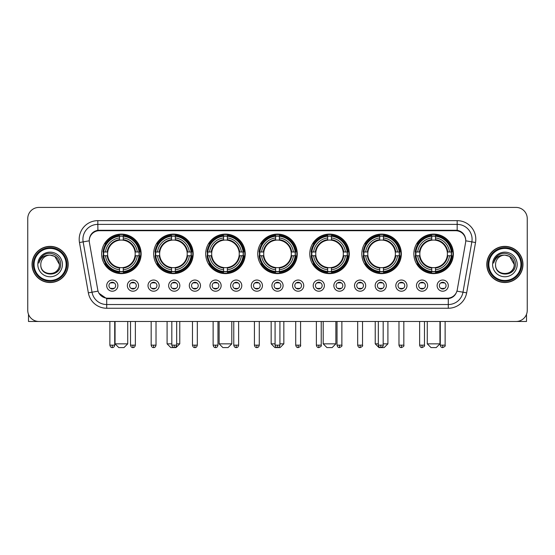 <?xml version="1.0" encoding="UTF-8"?>
<svg xmlns="http://www.w3.org/2000/svg" width="555" height="555" viewBox="0 0 555 555"><rect width="100%" height="100%" fill="white"/><g stroke="black" fill="none" stroke-linecap="round" stroke-linejoin="round"><path stroke-width="0.83" d="M309.78 253.864A19.758 19.758 0 0 0 329.538 273.622A19.758 19.758 0 0 0 349.296 253.864A19.758 19.758 0 0 0 329.538 234.113A19.758 19.758 0 0 0 309.78 253.864M153.666 253.864A19.758 19.758 0 0 0 173.424 273.622A19.758 19.758 0 0 0 193.182 253.864A19.758 19.758 0 0 0 173.424 234.113A19.758 19.758 0 0 0 153.666 253.864M205.704 253.864A19.758 19.758 0 0 0 225.462 273.622A19.758 19.758 0 0 0 245.22 253.864A19.758 19.758 0 0 0 225.462 234.113A19.758 19.758 0 0 0 205.704 253.864M257.742 253.864A19.758 19.758 0 0 0 277.5 273.622A19.758 19.758 0 0 0 297.258 253.864A19.758 19.758 0 0 0 277.5 234.113A19.758 19.758 0 0 0 257.742 253.864M361.818 253.864A19.758 19.758 0 0 0 381.576 273.622A19.758 19.758 0 0 0 401.334 253.864A19.758 19.758 0 0 0 381.576 234.113A19.758 19.758 0 0 0 361.818 253.864M413.857 253.864A19.758 19.758 0 0 0 433.615 273.622A19.758 19.758 0 0 0 453.366 253.864A19.758 19.758 0 0 0 433.615 234.113A19.758 19.758 0 0 0 413.857 253.864M101.634 253.864A19.758 19.758 0 0 0 121.385 273.622A19.758 19.758 0 0 0 141.143 253.864A19.758 19.758 0 0 0 121.385 234.113A19.758 19.758 0 0 0 101.634 253.864M138.535 285.624A5.592 5.592 0 0 1 132.943 291.215A5.592 5.592 0 0 1 127.352 285.624A5.592 5.592 0 0 1 132.943 280.032A5.592 5.592 0 0 1 138.535 285.624M129.586 285.624A3.358 3.358 0 0 0 132.943 288.982A3.358 3.358 0 0 0 136.301 285.624A3.358 3.358 0 0 0 132.943 282.273A3.358 3.358 0 0 0 129.586 285.624M159.188 285.624A5.592 5.592 0 0 1 153.596 291.215A5.592 5.592 0 0 1 148.005 285.624A5.592 5.592 0 0 1 153.596 280.032A5.592 5.592 0 0 1 159.188 285.624M150.238 285.624A3.358 3.358 0 0 0 153.596 288.982A3.358 3.358 0 0 0 156.947 285.624A3.358 3.358 0 0 0 153.596 282.273A3.358 3.358 0 0 0 150.238 285.624M179.834 285.624A5.592 5.592 0 0 1 174.242 291.215A5.592 5.592 0 0 1 168.651 285.624A5.592 5.592 0 0 1 174.242 280.032A5.592 5.592 0 0 1 179.834 285.624M170.891 285.624A3.358 3.358 0 0 0 174.242 288.982A3.358 3.358 0 0 0 177.6 285.624A3.358 3.358 0 0 0 174.242 282.273A3.358 3.358 0 0 0 170.891 285.624M200.487 285.624A5.592 5.592 0 0 1 194.895 291.215A5.592 5.592 0 0 1 189.304 285.624A5.592 5.592 0 0 1 194.895 280.032A5.592 5.592 0 0 1 200.487 285.624M191.544 285.624A3.358 3.358 0 0 0 194.895 288.982A3.358 3.358 0 0 0 198.253 285.624A3.358 3.358 0 0 0 194.895 282.273A3.358 3.358 0 0 0 191.544 285.624M221.14 285.624A5.592 5.592 0 0 1 215.548 291.215A5.592 5.592 0 0 1 209.956 285.624A5.592 5.592 0 0 1 215.548 280.032A5.592 5.592 0 0 1 221.14 285.624M212.19 285.624A3.358 3.358 0 0 0 215.548 288.982A3.358 3.358 0 0 0 218.899 285.624A3.358 3.358 0 0 0 215.548 282.273A3.358 3.358 0 0 0 212.19 285.624M241.793 285.624A5.592 5.592 0 0 1 236.201 291.215A5.592 5.592 0 0 1 230.609 285.624A5.592 5.592 0 0 1 236.201 280.032A5.592 5.592 0 0 1 241.793 285.624M232.843 285.624A3.358 3.358 0 0 0 236.201 288.982A3.358 3.358 0 0 0 239.552 285.624A3.358 3.358 0 0 0 236.201 282.273A3.358 3.358 0 0 0 232.843 285.624M262.439 285.624A5.592 5.592 0 0 1 256.847 291.215A5.592 5.592 0 0 1 251.255 285.624A5.592 5.592 0 0 1 256.847 280.032A5.592 5.592 0 0 1 262.439 285.624M253.496 285.624A3.358 3.358 0 0 0 256.847 288.982A3.358 3.358 0 0 0 260.205 285.624A3.358 3.358 0 0 0 256.847 282.273A3.358 3.358 0 0 0 253.496 285.624M283.092 285.624A5.592 5.592 0 0 1 277.5 291.215A5.592 5.592 0 0 1 271.908 285.624A5.592 5.592 0 0 1 277.5 280.032A5.592 5.592 0 0 1 283.092 285.624M274.142 285.624A3.358 3.358 0 0 0 277.5 288.982A3.358 3.358 0 0 0 280.858 285.624A3.358 3.358 0 0 0 277.5 282.273A3.358 3.358 0 0 0 274.142 285.624M303.745 285.624A5.592 5.592 0 0 1 298.153 291.215A5.592 5.592 0 0 1 292.561 285.624A5.592 5.592 0 0 1 298.153 280.032A5.592 5.592 0 0 1 303.745 285.624M294.795 285.624A3.358 3.358 0 0 0 298.153 288.982A3.358 3.358 0 0 0 301.504 285.624A3.358 3.358 0 0 0 298.153 282.273A3.358 3.358 0 0 0 294.795 285.624M324.391 285.624A5.592 5.592 0 0 1 318.799 291.215A5.592 5.592 0 0 1 313.207 285.624A5.592 5.592 0 0 1 318.799 280.032A5.592 5.592 0 0 1 324.391 285.624M315.448 285.624A3.358 3.358 0 0 0 318.799 288.982A3.358 3.358 0 0 0 322.157 285.624A3.358 3.358 0 0 0 318.799 282.273A3.358 3.358 0 0 0 315.448 285.624M345.043 285.624A5.592 5.592 0 0 1 339.452 291.215A5.592 5.592 0 0 1 333.86 285.624A5.592 5.592 0 0 1 339.452 280.032A5.592 5.592 0 0 1 345.043 285.624M336.101 285.624A3.358 3.358 0 0 0 339.452 288.982A3.358 3.358 0 0 0 342.81 285.624A3.358 3.358 0 0 0 339.452 282.273A3.358 3.358 0 0 0 336.101 285.624M365.696 285.624A5.592 5.592 0 0 1 360.105 291.215A5.592 5.592 0 0 1 354.513 285.624A5.592 5.592 0 0 1 360.105 280.032A5.592 5.592 0 0 1 365.696 285.624M356.747 285.624A3.358 3.358 0 0 0 360.105 288.982A3.358 3.358 0 0 0 363.456 285.624A3.358 3.358 0 0 0 360.105 282.273A3.358 3.358 0 0 0 356.747 285.624M386.349 285.624A5.592 5.592 0 0 1 380.758 291.215A5.592 5.592 0 0 1 375.166 285.624A5.592 5.592 0 0 1 380.758 280.032A5.592 5.592 0 0 1 386.349 285.624M377.4 285.624A3.358 3.358 0 0 0 380.758 288.982A3.358 3.358 0 0 0 384.109 285.624A3.358 3.358 0 0 0 380.758 282.273A3.358 3.358 0 0 0 377.4 285.624M406.995 285.624A5.592 5.592 0 0 1 401.404 291.215A5.592 5.592 0 0 1 395.812 285.624A5.592 5.592 0 0 1 401.404 280.032A5.592 5.592 0 0 1 406.995 285.624M398.053 285.624A3.358 3.358 0 0 0 401.404 288.982A3.358 3.358 0 0 0 404.762 285.624A3.358 3.358 0 0 0 401.404 282.273A3.358 3.358 0 0 0 398.053 285.624M427.648 285.624A5.592 5.592 0 0 1 422.057 291.215A5.592 5.592 0 0 1 416.465 285.624A5.592 5.592 0 0 1 422.057 280.032A5.592 5.592 0 0 1 427.648 285.624M418.699 285.624A3.358 3.358 0 0 0 422.057 288.982A3.358 3.358 0 0 0 425.414 285.624A3.358 3.358 0 0 0 422.057 282.273A3.358 3.358 0 0 0 418.699 285.624M448.301 285.624A5.592 5.592 0 0 1 442.71 291.215A5.592 5.592 0 0 1 437.118 285.624A5.592 5.592 0 0 1 442.71 280.032A5.592 5.592 0 0 1 448.301 285.624M439.352 285.624A3.358 3.358 0 0 0 442.71 288.982A3.358 3.358 0 0 0 446.06 285.624A3.358 3.358 0 0 0 442.71 282.273A3.358 3.358 0 0 0 439.352 285.624M117.882 285.624A5.592 5.592 0 0 1 112.29 291.215A5.592 5.592 0 0 1 106.699 285.624A5.592 5.592 0 0 1 112.29 280.032A5.592 5.592 0 0 1 117.882 285.624M108.94 285.624A3.358 3.358 0 0 0 112.29 288.982A3.358 3.358 0 0 0 115.648 285.624A3.358 3.358 0 0 0 112.29 282.273A3.358 3.358 0 0 0 108.94 285.624M89.41 242.528A10.066 10.066 0 0 1 99.317 230.72L455.683 230.72A10.066 10.066 0 0 1 465.589 242.528L457.244 289.87A10.066 10.066 0 0 1 447.33 298.188L107.67 298.188A10.066 10.066 0 0 1 97.756 289.87L89.41 242.528M103.403 255.73A18.079 18.079 0 0 1 103.403 252.005M415.633 255.73A18.079 18.079 0 0 1 415.633 252.005M363.594 255.73A18.079 18.079 0 0 1 363.594 252.005M259.518 255.73A18.079 18.079 0 0 1 259.518 252.005M207.48 255.73A18.079 18.079 0 0 1 207.48 252.005M155.442 255.73A18.079 18.079 0 0 1 155.442 252.005M311.556 255.73A18.079 18.079 0 0 1 311.556 252.005M32.037 264.451A18.079 18.079 0 0 0 50.116 282.53A18.079 18.079 0 0 0 68.196 264.451A18.079 18.079 0 0 0 50.116 246.371A18.079 18.079 0 0 0 32.037 264.451M486.804 264.451A18.079 18.079 0 0 0 504.883 282.53A18.079 18.079 0 0 0 522.963 264.451A18.079 18.079 0 0 0 504.883 246.371A18.079 18.079 0 0 0 486.804 264.451M89.299 239.295L89.272 240.801L89.299 239.295C90.076 234.335 92.921 231.331 97.826 230.269L457.174 230.269C462.072 231.324 464.917 234.328 465.7 239.295L465.728 240.801M97.826 220.654L457.174 220.654A18.641 18.641 0 0 1 475.524 242.528L466.651 292.853A18.641 18.641 0 0 1 448.294 308.254L106.706 308.254A18.641 18.641 0 0 1 88.349 292.853L79.476 242.528A18.641 18.641 0 0 1 97.826 220.654L97.826 224.38L457.174 224.38A14.909 14.909 0 0 1 471.854 241.883L462.981 292.201A14.909 14.909 0 0 1 448.294 304.528L106.706 304.528A14.909 14.909 0 0 1 92.019 292.201L83.146 241.883A14.909 14.909 0 0 1 97.826 224.38L97.909 230.256M91.984 233.329L94.662 231.303M94.752 231.255L97.354 230.353M448.294 308.254L448.294 298.68C452.727 297.945 455.593 295.426 456.897 291.132C455.599 295.426 452.734 297.938 448.294 298.68L107.864 298.75L106.706 298.68L98.852 293.158M464.736 235.84L465.7 239.295M527.25 218.601A11.183 11.183 0 0 0 516.067 207.424L38.933 207.424A11.183 11.183 0 0 0 27.75 218.601L27.75 310.3A11.183 11.183 0 0 0 38.933 321.484L516.067 321.484A11.183 11.183 0 0 0 527.25 310.3L527.25 218.601L527.25 310.3M456.938 291.139L462.981 292.201L471.854 241.883L475.524 242.528M27.75 218.601L27.75 310.3M516.067 207.424L38.933 207.424M38.933 321.484L516.067 321.484M28.492 314.317L28.492 321.484L71.734 321.484M66.142 264.451A16.026 16.026 0 0 0 50.116 248.425A16.026 16.026 0 0 0 34.084 264.451A16.026 16.026 0 0 0 50.116 280.483A16.026 16.026 0 0 0 66.142 264.451M66.891 264.451A16.775 16.775 0 0 0 50.116 247.676A16.775 16.775 0 0 0 33.342 264.451A16.775 16.775 0 0 0 50.116 281.225A16.775 16.775 0 0 0 66.891 264.451M68.008 264.451A17.892 17.892 0 0 0 50.116 246.559A17.892 17.892 0 0 0 32.225 264.451A17.892 17.892 0 0 0 50.116 282.349A17.892 17.892 0 0 0 68.008 264.451M59.434 264.451C58.879 258.79 55.778 255.689 50.116 255.133L54.778 256.382L59.434 264.451L54.778 256.382L50.116 255.133L54.778 256.382L59.434 264.451L54.778 256.382L50.116 255.133L54.778 256.382L59.434 264.451C60.002 276.473 40.224 276.473 40.799 264.451C39.967 277.389 61.05 277.098 60.613 264.451C61.307 255.577 49.672 249.937 42.971 255.654C40.633 257.603 39.266 260.087 38.864 263.098C40.619 257.548 44.372 254.891 50.116 255.133L54.778 256.382L59.434 264.451C60.002 276.473 40.224 276.473 40.799 264.451C40.224 276.473 60.002 276.473 59.434 264.451C60.002 276.473 40.224 276.473 40.799 264.451C40.224 276.473 60.002 276.473 59.434 264.451C60.002 276.473 40.224 276.473 40.799 264.451C40.224 276.473 60.002 276.473 59.434 264.451C60.002 276.473 40.224 276.473 40.799 264.451C40.224 276.473 60.002 276.473 59.434 264.451C60.002 276.473 40.224 276.473 40.799 264.451C40.224 276.473 60.002 276.473 59.434 264.451C60.002 276.473 40.224 276.473 40.799 264.451C40.224 276.473 60.002 276.473 59.434 264.451C60.002 276.473 40.224 276.473 40.799 264.451A9.317 9.317 0 0 1 50.116 255.133L54.778 256.382L59.434 264.451C59.808 271.686 50.505 276.494 44.83 272.13M37.816 264.451A12.3 12.3 0 0 0 50.116 276.758A12.3 12.3 0 0 0 62.417 264.451A12.3 12.3 0 0 0 50.116 252.15A12.3 12.3 0 0 0 37.816 264.451M42.964 255.654L40.217 258.921M40.05 259.24L40.293 258.79L40.05 259.24M123.994 347.576L118.777 347.576L115.052 343.85L127.726 343.85L123.994 347.576M123.252 271.513L123.252 272.262A18.488 18.488 0 0 0 139.784 255.73L139.034 255.73A17.746 17.746 0 0 1 123.252 271.513L123.252 269.786A16.026 16.026 0 0 0 137.307 255.73L135.052 255.73A13.792 13.792 0 0 0 123.252 240.204L123.252 236.222A17.746 17.746 0 0 1 139.034 252.005L139.784 252.005A18.488 18.488 0 0 0 123.252 235.473L123.252 236.222M103.743 255.73L102.994 255.73A18.488 18.488 0 0 0 119.526 272.262L119.526 271.513A17.746 17.746 0 0 1 103.743 255.73L105.471 255.73A16.026 16.026 0 0 0 119.526 269.786L119.526 267.531A13.792 13.792 0 0 0 135.052 255.73L135.607 255.73A14.34 14.34 0 0 1 123.252 268.086L123.252 269.786M119.526 236.222L119.526 235.473A18.488 18.488 0 0 0 102.994 252.005L103.743 252.005A17.746 17.746 0 0 1 119.526 236.222L119.526 237.949A16.026 16.026 0 0 0 105.471 252.005L107.719 252.005A13.792 13.792 0 0 0 119.526 267.531L119.526 268.086A14.34 14.34 0 0 1 107.17 255.73L105.471 255.73M103.778 255.73A17.704 17.704 0 0 1 103.778 252.005M123.252 236.257A17.704 17.704 0 0 0 119.526 236.257M138.993 252.005A17.704 17.704 0 0 1 138.993 255.73M139.034 252.005L137.307 252.005A16.026 16.026 0 0 0 123.252 237.949M137.307 255.73L139.034 255.73M119.526 269.786L119.526 271.513M135.052 252.005L137.307 252.005M135.052 255.73A13.792 13.792 0 0 1 123.252 267.531L123.252 268.086M119.526 267.531A13.792 13.792 0 0 1 107.719 255.73L107.17 255.73M123.252 271.471A17.704 17.704 0 0 1 119.526 271.471M105.471 252.005L103.743 252.005M119.526 240.176L119.526 237.949M123.252 240.204A13.792 13.792 0 0 0 107.719 252.005L107.17 252.005A14.34 14.34 0 0 1 119.526 239.649M123.252 240.176L123.252 239.649A14.34 14.34 0 0 1 135.607 252.005M105.88 243.805L104.819 243.805A19.383 19.383 0 0 1 140.769 253.864A19.383 19.383 0 0 1 104.819 263.93L105.88 263.93M176.67 343.85L179.764 343.85L176.032 347.576L170.815 347.576L167.09 343.85L171.821 343.85M175.29 271.513L175.29 272.262A18.488 18.488 0 0 0 191.822 255.73L191.073 255.73A17.746 17.746 0 0 1 175.29 271.513L175.29 269.786A16.026 16.026 0 0 0 189.345 255.73L187.09 255.73A13.792 13.792 0 0 0 175.29 240.204L175.29 236.222A17.746 17.746 0 0 1 191.073 252.005L191.822 252.005A18.488 18.488 0 0 0 175.29 235.473L175.29 236.222M155.782 255.73L155.032 255.73A18.488 18.488 0 0 0 171.564 272.262L171.564 271.513A17.746 17.746 0 0 1 155.782 255.73L157.502 255.73A16.026 16.026 0 0 0 171.564 269.786L171.564 267.531A13.792 13.792 0 0 0 187.09 255.73L187.639 255.73A14.34 14.34 0 0 1 175.29 268.086L175.29 269.786M171.564 236.222L171.564 235.473A18.488 18.488 0 0 0 155.032 252.005L155.782 252.005A17.746 17.746 0 0 1 171.564 236.222L171.564 237.949A16.026 16.026 0 0 0 157.502 252.005L159.757 252.005A13.792 13.792 0 0 0 171.564 267.531L171.564 268.086A14.34 14.34 0 0 1 159.209 255.73L157.502 255.73M155.816 255.73A17.704 17.704 0 0 1 155.816 252.005M175.29 236.257A17.704 17.704 0 0 0 171.564 236.257M191.031 252.005A17.704 17.704 0 0 1 191.031 255.73M191.073 252.005L189.345 252.005A16.026 16.026 0 0 0 175.29 237.949M189.345 255.73L191.073 255.73M171.564 269.786L171.564 271.513M187.09 252.005L189.345 252.005M187.09 255.73A13.792 13.792 0 0 1 175.29 267.531L175.29 268.086M171.564 267.531A13.792 13.792 0 0 1 159.757 255.73L159.209 255.73M175.29 271.471A17.704 17.704 0 0 1 171.564 271.471M157.502 252.005L155.782 252.005M171.564 240.176L171.564 237.949M175.29 240.204A13.792 13.792 0 0 0 159.757 252.005L159.209 252.005A14.34 14.34 0 0 1 171.564 239.649M175.29 240.176L175.29 239.649A14.34 14.34 0 0 1 187.639 252.005M157.918 243.805L156.857 243.805A19.383 19.383 0 0 1 192.807 253.864A19.383 19.383 0 0 1 156.857 263.93L157.918 263.93M228.07 347.576L222.853 347.576L219.128 343.85L231.803 343.85L228.07 347.576M227.328 271.513L227.328 272.262A18.488 18.488 0 0 0 243.86 255.73L243.111 255.73A17.746 17.746 0 0 1 227.328 271.513L227.328 269.786A16.026 16.026 0 0 0 241.383 255.73L239.129 255.73A13.792 13.792 0 0 0 227.328 240.204L227.328 236.222A17.746 17.746 0 0 1 243.111 252.005L243.86 252.005A18.488 18.488 0 0 0 227.328 235.473L227.328 236.222M207.82 255.73L207.071 255.73A18.488 18.488 0 0 0 223.596 272.262L223.596 271.513A17.746 17.746 0 0 1 207.82 255.73L209.54 255.73A16.026 16.026 0 0 0 223.596 269.786L223.596 267.531A13.792 13.792 0 0 0 239.129 255.73L239.677 255.73A14.34 14.34 0 0 1 227.328 268.086L227.328 269.786M223.596 236.222L223.596 235.473A18.488 18.488 0 0 0 207.071 252.005L207.82 252.005A17.746 17.746 0 0 1 223.596 236.222L223.596 237.949A16.026 16.026 0 0 0 209.54 252.005L211.795 252.005A13.792 13.792 0 0 0 223.596 267.531L223.596 268.086A14.34 14.34 0 0 1 211.247 255.73L209.54 255.73M207.854 255.73A17.704 17.704 0 0 1 207.854 252.005M227.328 236.257A17.704 17.704 0 0 0 223.596 236.257M243.069 252.005A17.704 17.704 0 0 1 243.069 255.73M243.111 252.005L241.383 252.005A16.026 16.026 0 0 0 227.328 237.949M241.383 255.73L243.111 255.73M223.596 269.786L223.596 271.513M239.129 252.005L241.383 252.005M239.129 255.73A13.792 13.792 0 0 1 227.328 267.531L227.328 268.086M223.596 267.531A13.792 13.792 0 0 1 211.795 255.73L211.247 255.73M227.328 271.471A17.704 17.704 0 0 1 223.596 271.471M209.54 252.005L207.82 252.005M223.596 240.176L223.596 237.949M227.328 240.204A13.792 13.792 0 0 0 211.795 252.005L211.247 252.005A14.34 14.34 0 0 1 223.596 239.649M227.328 240.176L227.328 239.649A14.34 14.34 0 0 1 239.677 252.005M209.95 243.805L208.895 243.805A19.383 19.383 0 0 1 244.845 253.864A19.383 19.383 0 0 1 208.895 263.93L209.95 263.93M279.921 343.85L283.834 343.85L280.108 347.576L274.892 347.576L271.166 343.85L275.079 343.85M279.366 271.513L279.366 272.262A18.488 18.488 0 0 0 295.891 255.73L295.142 255.73A17.746 17.746 0 0 1 279.366 271.513L279.366 269.786A16.026 16.026 0 0 0 293.422 255.73L291.167 255.73A13.792 13.792 0 0 0 279.366 240.204L279.366 236.222A17.746 17.746 0 0 1 295.142 252.005L295.891 252.005A18.488 18.488 0 0 0 279.366 235.473L279.366 236.222M259.858 255.73L259.109 255.73A18.488 18.488 0 0 0 275.634 272.262L275.634 271.513A17.746 17.746 0 0 1 259.858 255.73L261.578 255.73A16.026 16.026 0 0 0 275.634 269.786L275.634 267.531A13.792 13.792 0 0 0 291.167 255.73L291.715 255.73A14.34 14.34 0 0 1 279.366 268.086L279.366 269.786M275.634 236.222L275.634 235.473A18.488 18.488 0 0 0 259.109 252.005L259.858 252.005A17.746 17.746 0 0 1 275.634 236.222L275.634 237.949A16.026 16.026 0 0 0 261.578 252.005L263.833 252.005A13.792 13.792 0 0 0 275.634 267.531L275.634 268.086A14.34 14.34 0 0 1 263.285 255.73L261.578 255.73M259.893 255.73A17.704 17.704 0 0 1 259.893 252.005M279.366 236.257A17.704 17.704 0 0 0 275.634 236.257M295.107 252.005A17.704 17.704 0 0 1 295.107 255.73M295.142 252.005L293.422 252.005A16.026 16.026 0 0 0 279.366 237.949M293.422 255.73L295.142 255.73M275.634 269.786L275.634 271.513M291.167 252.005L293.422 252.005M291.167 255.73A13.792 13.792 0 0 1 279.366 267.531L279.366 268.086M275.634 267.531A13.792 13.792 0 0 1 263.833 255.73L263.285 255.73M279.366 271.471A17.704 17.704 0 0 1 275.634 271.471M261.578 252.005L259.858 252.005M275.634 240.176L275.634 237.949M279.366 240.204A13.792 13.792 0 0 0 263.833 252.005L263.285 252.005A14.34 14.34 0 0 1 275.634 239.649M279.366 240.176L279.366 239.649A14.34 14.34 0 0 1 291.715 252.005M261.988 243.805L260.933 243.805A19.383 19.383 0 0 1 296.883 253.864A19.383 19.383 0 0 1 260.933 263.93L261.988 263.93M332.147 347.576L326.93 347.576L323.197 343.85L335.872 343.85L332.147 347.576M331.404 271.513L331.404 272.262A18.488 18.488 0 0 0 347.929 255.73L347.18 255.73A17.746 17.746 0 0 1 331.404 271.513L331.404 269.786A16.026 16.026 0 0 0 345.46 255.73L343.205 255.73A13.792 13.792 0 0 0 331.404 240.204L331.404 236.222A17.746 17.746 0 0 1 347.18 252.005L347.929 252.005A18.488 18.488 0 0 0 331.404 235.473L331.404 236.222M311.889 255.73L311.14 255.73A18.488 18.488 0 0 0 327.672 272.262L327.672 271.513A17.746 17.746 0 0 1 311.889 255.73L313.617 255.73A16.026 16.026 0 0 0 327.672 269.786L327.672 267.531A13.792 13.792 0 0 0 343.205 255.73L343.753 255.73A14.34 14.34 0 0 1 331.404 268.086L331.404 269.786M327.672 236.222L327.672 235.473A18.488 18.488 0 0 0 311.14 252.005L311.889 252.005A17.746 17.746 0 0 1 327.672 236.222L327.672 237.949A16.026 16.026 0 0 0 313.617 252.005L315.871 252.005A13.792 13.792 0 0 0 327.672 267.531L327.672 268.086A14.34 14.34 0 0 1 315.323 255.73L313.617 255.73M311.931 255.73A17.704 17.704 0 0 1 311.931 252.005M331.404 236.257A17.704 17.704 0 0 0 327.672 236.257M347.146 252.005A17.704 17.704 0 0 1 347.146 255.73M347.18 252.005L345.46 252.005A16.026 16.026 0 0 0 331.404 237.949M345.46 255.73L347.18 255.73M327.672 269.786L327.672 271.513M343.205 252.005L345.46 252.005M343.205 255.73A13.792 13.792 0 0 1 331.404 267.531L331.404 268.086M327.672 267.531A13.792 13.792 0 0 1 315.871 255.73L315.323 255.73M331.404 271.471A17.704 17.704 0 0 1 327.672 271.471M313.617 252.005L311.889 252.005M327.672 240.176L327.672 237.949M331.404 240.204A13.792 13.792 0 0 0 315.871 252.005L315.323 252.005A14.34 14.34 0 0 1 327.672 239.649M331.404 240.176L331.404 239.649A14.34 14.34 0 0 1 343.753 252.005M314.026 243.805L312.971 243.805A19.383 19.383 0 0 1 348.922 253.864A19.383 19.383 0 0 1 312.971 263.93L314.026 263.93M383.179 343.85L387.91 343.85L384.185 347.576L378.968 347.576L375.236 343.85L378.33 343.85M383.436 271.513L383.436 272.262A18.488 18.488 0 0 0 399.968 255.73L399.218 255.73A17.746 17.746 0 0 1 383.436 271.513L383.436 269.786A16.026 16.026 0 0 0 397.498 255.73L395.243 255.73A13.792 13.792 0 0 0 383.436 240.204L383.436 236.222A17.746 17.746 0 0 1 399.218 252.005L399.968 252.005A18.488 18.488 0 0 0 383.436 235.473L383.436 236.222M363.927 255.73L363.178 255.73A18.488 18.488 0 0 0 379.71 272.262L379.71 271.513A17.746 17.746 0 0 1 363.927 255.73L365.655 255.73A16.026 16.026 0 0 0 379.71 269.786L379.71 267.531A13.792 13.792 0 0 0 395.243 255.73L395.791 255.73A14.34 14.34 0 0 1 383.436 268.086L383.436 269.786M379.71 236.222L379.71 235.473A18.488 18.488 0 0 0 363.178 252.005L363.927 252.005A17.746 17.746 0 0 1 379.71 236.222L379.71 237.949A16.026 16.026 0 0 0 365.655 252.005L367.91 252.005A13.792 13.792 0 0 0 379.71 267.531L379.71 268.086A14.34 14.34 0 0 1 367.361 255.73L365.655 255.73M363.969 255.73A17.704 17.704 0 0 1 363.969 252.005M383.436 236.257A17.704 17.704 0 0 0 379.71 236.257M399.184 252.005A17.704 17.704 0 0 1 399.184 255.73M399.218 252.005L397.498 252.005A16.026 16.026 0 0 0 383.436 237.949M397.498 255.73L399.218 255.73M379.71 269.786L379.71 271.513M395.243 252.005L397.498 252.005M395.243 255.73A13.792 13.792 0 0 1 383.436 267.531L383.436 268.086M379.71 267.531A13.792 13.792 0 0 1 367.91 255.73L367.361 255.73M383.436 271.471A17.704 17.704 0 0 1 379.71 271.471M365.655 252.005L363.927 252.005M379.71 240.176L379.71 237.949M383.436 240.204A13.792 13.792 0 0 0 367.91 252.005L367.361 252.005A14.34 14.34 0 0 1 379.71 239.649M383.436 240.176L383.436 239.649A14.34 14.34 0 0 1 395.791 252.005M366.064 243.805L365.01 243.805A19.383 19.383 0 0 1 400.96 253.864A19.383 19.383 0 0 1 365.01 263.93L366.064 263.93M436.223 347.576L431.006 347.576L427.274 343.85L439.948 343.85L436.223 347.576M435.474 271.513L435.474 272.262A18.488 18.488 0 0 0 452.006 255.73L451.257 255.73A17.746 17.746 0 0 1 435.474 271.513L435.474 269.786A16.026 16.026 0 0 0 449.529 255.73L447.281 255.73A13.792 13.792 0 0 0 435.474 240.204L435.474 236.222A17.746 17.746 0 0 1 451.257 252.005L452.006 252.005A18.488 18.488 0 0 0 435.474 235.473L435.474 236.222M415.966 255.73L415.216 255.73A18.488 18.488 0 0 0 431.748 272.262L431.748 271.513A17.746 17.746 0 0 1 415.966 255.73L417.693 255.73A16.026 16.026 0 0 0 431.748 269.786L431.748 267.531A13.792 13.792 0 0 0 447.281 255.73L447.829 255.73A14.34 14.34 0 0 1 435.474 268.086L435.474 269.786M431.748 236.222L431.748 235.473A18.488 18.488 0 0 0 415.216 252.005L415.966 252.005A17.746 17.746 0 0 1 431.748 236.222L431.748 237.949A16.026 16.026 0 0 0 417.693 252.005L419.948 252.005A13.792 13.792 0 0 0 431.748 267.531L431.748 268.086A14.34 14.34 0 0 1 419.393 255.73L417.693 255.73M416.007 255.73A17.704 17.704 0 0 1 416.007 252.005M435.474 236.257A17.704 17.704 0 0 0 431.748 236.257M451.222 252.005A17.704 17.704 0 0 1 451.222 255.73M451.257 252.005L449.529 252.005A16.026 16.026 0 0 0 435.474 237.949M449.529 255.73L451.257 255.73M431.748 269.786L431.748 271.513M447.281 252.005L449.529 252.005M447.281 255.73A13.792 13.792 0 0 1 435.474 267.531L435.474 268.086M431.748 267.531A13.792 13.792 0 0 1 419.948 255.73L419.393 255.73M435.474 271.471A17.704 17.704 0 0 1 431.748 271.471M417.693 252.005L415.966 252.005M431.748 240.176L431.748 237.949M435.474 240.204A13.792 13.792 0 0 0 419.948 252.005L419.393 252.005A14.34 14.34 0 0 1 431.748 239.649M435.474 240.176L435.474 239.649A14.34 14.34 0 0 1 447.829 252.005M418.102 243.805L417.048 243.805A19.383 19.383 0 0 1 452.998 253.864A19.383 19.383 0 0 1 417.048 263.93L418.102 263.93M111.173 288.787L111.173 288.26A2.858 2.858 0 0 0 113.407 288.26L113.407 288.787M113.407 282.46L113.407 282.995A2.858 2.858 0 0 0 111.173 282.995L111.173 282.46M526.508 314.317L526.508 321.484L483.266 321.484M520.916 264.451A16.026 16.026 0 0 0 504.883 248.425A16.026 16.026 0 0 0 488.858 264.451A16.026 16.026 0 0 0 504.883 280.483A16.026 16.026 0 0 0 520.916 264.451M521.658 264.451A16.775 16.775 0 0 0 504.883 247.676A16.775 16.775 0 0 0 488.109 264.451A16.775 16.775 0 0 0 504.883 281.225A16.775 16.775 0 0 0 521.658 264.451M522.775 264.451A17.892 17.892 0 0 0 504.883 246.559A17.892 17.892 0 0 0 486.992 264.451A17.892 17.892 0 0 0 504.883 282.349A17.892 17.892 0 0 0 522.775 264.451M495.566 264.451A9.317 9.317 0 0 1 504.883 255.133L509.546 256.382L514.201 264.451L509.546 256.382L504.883 255.133L509.546 256.382L514.201 264.451L509.546 256.382L504.883 255.133L509.546 256.382L514.201 264.451L509.546 256.382L504.883 255.133L509.546 256.382L514.201 264.451C514.776 276.473 494.998 276.473 495.566 264.451C494.734 277.389 515.817 277.098 515.38 264.451C516.074 255.577 504.44 249.937 497.738 255.654C495.4 257.603 494.033 260.087 493.631 263.098C495.386 257.548 499.139 254.891 504.883 255.133L509.546 256.382L514.201 264.451C514.776 276.473 494.998 276.473 495.566 264.451C494.998 276.473 514.776 276.473 514.201 264.451C514.776 276.473 494.998 276.473 495.566 264.451C494.998 276.473 514.776 276.473 514.201 264.451C514.776 276.473 494.998 276.473 495.566 264.451C494.998 276.473 514.776 276.473 514.201 264.451C514.776 276.473 494.998 276.473 495.566 264.451C494.998 276.473 514.776 276.473 514.201 264.451C514.776 276.473 494.998 276.473 495.566 264.451C494.998 276.473 514.776 276.473 514.201 264.451C514.575 271.686 505.272 276.494 499.597 272.13M504.883 255.133C510.544 255.689 513.652 258.79 514.201 264.451M492.583 264.451A12.3 12.3 0 0 0 504.883 276.758A12.3 12.3 0 0 0 517.184 264.451A12.3 12.3 0 0 0 504.883 252.15A12.3 12.3 0 0 0 492.583 264.451M497.738 255.654L494.991 258.921M494.817 259.24L495.067 258.79M131.826 288.787L131.826 288.26A2.858 2.858 0 0 0 134.06 288.26L134.06 288.787M134.06 282.46L134.06 282.995A2.858 2.858 0 0 0 131.826 282.995L131.826 282.46M152.479 288.787L152.479 288.26A2.858 2.858 0 0 0 154.713 288.26L154.713 288.787M154.713 282.46L154.713 282.995A2.858 2.858 0 0 0 152.479 282.995L152.479 282.46M173.125 288.787L173.125 288.26A2.858 2.858 0 0 0 175.366 288.26L175.366 288.787M175.366 282.46L175.366 282.995A2.858 2.858 0 0 0 173.125 282.995L173.125 282.46M193.778 288.787L193.778 288.26A2.858 2.858 0 0 0 196.012 288.26L196.012 288.787M196.012 282.46L196.012 282.995A2.858 2.858 0 0 0 193.778 282.995L193.778 282.46M214.431 288.787L214.431 288.26A2.858 2.858 0 0 0 216.665 288.26L216.665 288.787M216.665 282.46L216.665 282.995A2.858 2.858 0 0 0 214.431 282.995L214.431 282.46M235.077 288.787L235.077 288.26A2.858 2.858 0 0 0 237.318 288.26L237.318 288.787M237.318 282.46L237.318 282.995A2.858 2.858 0 0 0 235.077 282.995L235.077 282.46M255.73 288.787L255.73 288.26A2.858 2.858 0 0 0 257.964 288.26L257.964 288.787M257.964 282.46L257.964 282.995A2.858 2.858 0 0 0 255.73 282.995L255.73 282.46M276.383 288.787L276.383 288.26A2.858 2.858 0 0 0 278.617 288.26L278.617 288.787M278.617 282.46L278.617 282.995A2.858 2.858 0 0 0 276.383 282.995L276.383 282.46M297.036 288.787L297.036 288.26A2.858 2.858 0 0 0 299.27 288.26L299.27 288.787M299.27 282.46L299.27 282.995A2.858 2.858 0 0 0 297.036 282.995L297.036 282.46M317.682 288.787L317.682 288.26A2.858 2.858 0 0 0 319.923 288.26L319.923 288.787M319.923 282.46L319.923 282.995A2.858 2.858 0 0 0 317.682 282.995L317.682 282.46M338.335 288.787L338.335 288.26A2.858 2.858 0 0 0 340.569 288.26L340.569 288.787M340.569 282.46L340.569 282.995A2.858 2.858 0 0 0 338.335 282.995L338.335 282.46M358.988 288.787L358.988 288.26A2.858 2.858 0 0 0 361.222 288.26L361.222 288.787M361.222 282.46L361.222 282.995A2.858 2.858 0 0 0 358.988 282.995L358.988 282.46M379.634 288.787L379.634 288.26A2.858 2.858 0 0 0 381.875 288.26L381.875 288.787M381.875 282.46L381.875 282.995A2.858 2.858 0 0 0 379.634 282.995L379.634 282.46M400.287 288.787L400.287 288.26A2.858 2.858 0 0 0 402.521 288.26L402.521 288.787M402.521 282.46L402.521 282.995A2.858 2.858 0 0 0 400.287 282.995L400.287 282.46M420.94 288.787L420.94 288.26A2.858 2.858 0 0 0 423.174 288.26L423.174 288.787M423.174 282.46L423.174 282.995A2.858 2.858 0 0 0 420.94 282.995L420.94 282.46M441.593 288.787L441.593 288.26A2.858 2.858 0 0 0 443.827 288.26L443.827 288.787M443.827 282.46L443.827 282.995A2.858 2.858 0 0 0 441.593 282.995L441.593 282.46M457.174 220.654L457.174 230.269M79.476 242.528L83.146 241.883A14.909 14.909 0 0 1 82.917 239.295M83.146 241.883L89.258 240.801M106.706 308.254L106.706 298.68M88.349 292.853L98.062 291.139M465.742 240.801L471.854 241.883M462.981 292.201L466.651 292.853M119.526 271.645A17.871 17.871 0 0 0 123.252 271.645M139.166 255.73A17.871 17.871 0 0 0 139.166 252.005M123.252 236.09A17.871 17.871 0 0 0 119.526 236.09M171.564 271.645A17.871 17.871 0 0 0 175.29 271.645M191.198 255.73A17.871 17.871 0 0 0 191.198 252.005M175.29 236.09A17.871 17.871 0 0 0 171.564 236.09M223.596 271.645A17.871 17.871 0 0 0 227.328 271.645M243.236 255.73A17.871 17.871 0 0 0 243.236 252.005M227.328 236.09A17.871 17.871 0 0 0 223.596 236.09M275.634 271.645A17.871 17.871 0 0 0 279.366 271.645M295.274 255.73A17.871 17.871 0 0 0 295.274 252.005M279.366 236.09A17.871 17.871 0 0 0 275.634 236.09M327.672 271.645A17.871 17.871 0 0 0 331.404 271.645M347.312 255.73A17.871 17.871 0 0 0 347.312 252.005M331.404 236.09A17.871 17.871 0 0 0 327.672 236.09M379.71 271.645A17.871 17.871 0 0 0 383.436 271.645M399.35 255.73A17.871 17.871 0 0 0 399.35 252.005M383.436 236.09A17.871 17.871 0 0 0 379.71 236.09M431.748 271.645A17.871 17.871 0 0 0 435.474 271.645M451.388 255.73A17.871 17.871 0 0 0 451.388 252.005M435.474 236.09A17.871 17.871 0 0 0 431.748 236.09M112.29 345.154L109.869 345.154C110.292 346.882 111.097 347.694 112.29 347.576L112.29 345.154L114.719 345.154L114.719 321.484M132.943 345.154L130.522 345.154C130.945 346.882 131.75 347.694 132.943 347.576L132.943 345.154L135.364 345.154L135.364 321.484M153.596 345.154L151.168 345.154C151.591 346.882 152.403 347.694 153.596 347.576L153.596 345.154L156.017 345.154L156.017 321.484M174.242 345.154L171.821 345.154C172.244 346.882 173.056 347.694 174.242 347.576L174.242 345.154L176.67 345.154L176.67 321.484M194.895 345.154L192.474 345.154C192.897 346.882 193.702 347.694 194.895 347.576L194.895 345.154L197.316 345.154L197.316 321.484M215.548 345.154L213.127 345.154C213.55 346.882 214.355 347.694 215.548 347.576L215.548 345.154L217.969 345.154L217.969 321.484M236.201 345.154L233.773 345.154C234.196 346.882 235.008 347.694 236.201 347.576L236.201 345.154L238.622 345.154L238.622 321.484M256.847 345.154L254.426 345.154C254.849 346.882 255.654 347.694 256.847 347.576L256.847 345.154L259.275 345.154L259.275 321.484M277.5 345.154L275.079 345.154C275.502 346.882 276.307 347.694 277.5 347.576L277.5 345.154L279.921 345.154L279.921 321.484M298.153 345.154L295.725 345.154C296.148 346.882 296.96 347.694 298.153 347.576L298.153 345.154L300.574 345.154L300.574 321.484M318.799 345.154L316.378 345.154C316.801 346.882 317.613 347.694 318.799 347.576L318.799 345.154L321.227 345.154L321.227 321.484M339.452 345.154L337.031 345.154C337.454 346.882 338.259 347.694 339.452 347.576L339.452 345.154L341.873 345.154L341.873 321.484M360.105 345.154L357.684 345.154C358.107 346.882 358.912 347.694 360.105 347.576L360.105 345.154L362.526 345.154L362.526 321.484M380.758 345.154L378.33 345.154C378.753 346.882 379.565 347.694 380.758 347.576L380.758 345.154L383.179 345.154L383.179 321.484M401.404 345.154L398.983 345.154C399.406 346.882 400.21 347.694 401.404 347.576L401.404 345.154L403.832 345.154L403.832 321.484M422.057 345.154L419.635 345.154C420.059 346.882 420.863 347.694 422.057 347.576L422.057 345.154L424.478 345.154L424.478 321.484M442.71 345.154L440.281 345.154C440.705 346.882 441.516 347.694 442.71 347.576L442.71 345.154L445.131 345.154L445.131 321.484M127.726 321.484L127.726 343.85M115.052 321.484L115.052 343.85M179.764 321.484L179.764 343.85M167.09 321.484L167.09 343.85M231.803 321.484L231.803 343.85M219.128 321.484L219.128 343.85M283.834 321.484L283.834 343.85M271.166 321.484L271.166 343.85M335.872 321.484L335.872 343.85M323.197 321.484L323.197 343.85M387.91 321.484L387.91 343.85M375.236 321.484L375.236 343.85M439.948 321.484L439.948 343.85M427.274 321.484L427.274 343.85M109.869 345.154L109.869 321.484M114.719 345.154C114.295 346.882 113.484 347.694 112.29 347.576M130.522 345.154L130.522 321.484M135.364 345.154C134.941 346.882 134.137 347.694 132.943 347.576M151.168 345.154L151.168 321.484M156.017 345.154C155.594 346.882 154.79 347.694 153.596 347.576M171.821 345.154L171.821 321.484M176.67 345.154C176.247 346.882 175.435 347.694 174.242 347.576M192.474 345.154L192.474 321.484M197.316 345.154C196.893 346.882 196.088 347.694 194.895 347.576M213.127 345.154L213.127 321.484M217.969 345.154C217.546 346.882 216.741 347.694 215.548 347.576M233.773 345.154L233.773 321.484M238.622 345.154C238.199 346.882 237.387 347.694 236.201 347.576M254.426 345.154L254.426 321.484M259.275 345.154C258.852 346.882 258.04 347.694 256.847 347.576M275.079 345.154L275.079 321.484M279.921 345.154C279.498 346.882 278.693 347.694 277.5 347.576M295.725 345.154L295.725 321.484M300.574 345.154C301.067 345.931 300.255 346.736 298.153 347.576M316.378 345.154L316.378 321.484M321.227 345.154C321.72 345.931 320.908 346.736 318.799 347.576M337.031 345.154L337.031 321.484M341.873 345.154C342.366 345.931 341.561 346.736 339.452 347.576M357.684 345.154L357.684 321.484M362.526 345.154C363.019 345.931 362.214 346.736 360.105 347.576M378.33 345.154L378.33 321.484M383.179 345.154C383.671 345.931 382.86 346.736 380.758 347.576M398.983 345.154L398.983 321.484M403.832 345.154C404.317 345.931 403.513 346.736 401.404 347.576M419.635 345.154L419.635 321.484M424.478 345.154C424.97 345.931 424.166 346.736 422.057 347.576M440.281 345.154L440.281 321.484M445.131 345.154C445.623 345.931 444.812 346.736 442.71 347.576"/></g></svg>
